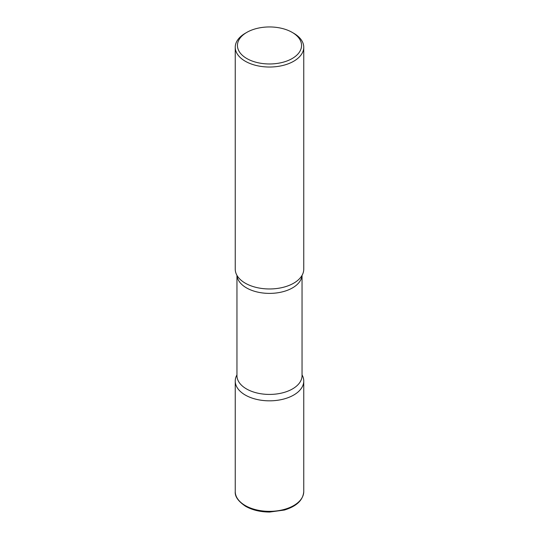<?xml version="1.0" encoding="UTF-8"?>
<svg xmlns="http://www.w3.org/2000/svg" width="539" height="539" viewBox="0 0 539 539"><rect width="100%" height="100%" fill="white"/><g stroke="black" fill="none" stroke-linecap="round" stroke-linejoin="round"><path stroke-width="0.81" d="M245.279 395.04A34.253 19.775 0 0 0 282.604 399.325A34.253 19.775 0 0 0 303.753 381.06A34.253 19.775 0 0 0 302.042 374.881A34.253 19.775 180 0 1 293.721 395.04A34.253 19.775 180 0 1 251.551 397.903A34.253 19.775 180 0 1 236.958 374.881A34.253 19.775 0 0 0 235.247 381.06A34.253 19.775 0 0 0 245.279 395.04M246.828 32.374L245.279 33.27A34.253 19.775 0 0 0 235.247 47.25L235.247 269.19A34.253 19.775 0 0 0 245.279 283.177A34.253 19.775 0 0 0 282.604 287.462A34.253 19.775 0 0 0 303.753 269.19L303.753 47.25A34.253 19.775 0 0 0 293.721 33.27A34.253 19.775 0 0 0 293.721 33.263L292.172 32.374A32.057 18.508 0 0 0 246.828 32.374A32.057 18.508 0 0 0 246.828 58.549A32.057 18.508 0 0 0 292.172 58.549A32.057 18.508 0 0 0 292.172 32.374L293.721 33.27M235.247 47.25A34.253 19.775 0 0 0 245.279 61.23A34.253 19.775 0 0 0 282.604 65.522A34.253 19.775 0 0 0 303.753 47.25M301.025 276.925A34.253 19.775 180 0 1 293.721 283.177A34.253 19.775 180 0 1 237.975 276.925M303.753 491.581C303.086 500.131 296.645 506.276 284.417 510.035L269.628 512.05C260.364 511.996 252.36 510.089 245.622 506.316C238.211 501.331 234.755 496.419 235.247 491.581A34.253 19.775 0 0 0 245.279 505.562A34.253 19.775 0 0 0 282.604 509.847A34.253 19.775 0 0 0 303.753 491.581L303.753 381.06M302.008 275.422A32.542 18.784 180 0 1 292.509 287.893A32.542 18.784 180 0 1 257.703 292.111A32.542 18.784 180 0 1 236.992 275.422M302.042 275.368L302.042 375.643A32.542 18.784 180 0 1 292.509 388.922A32.542 18.784 180 0 1 257.049 392.998A32.542 18.784 180 0 1 236.958 375.643L236.958 275.368M235.247 491.581L235.247 381.06"/></g></svg>
